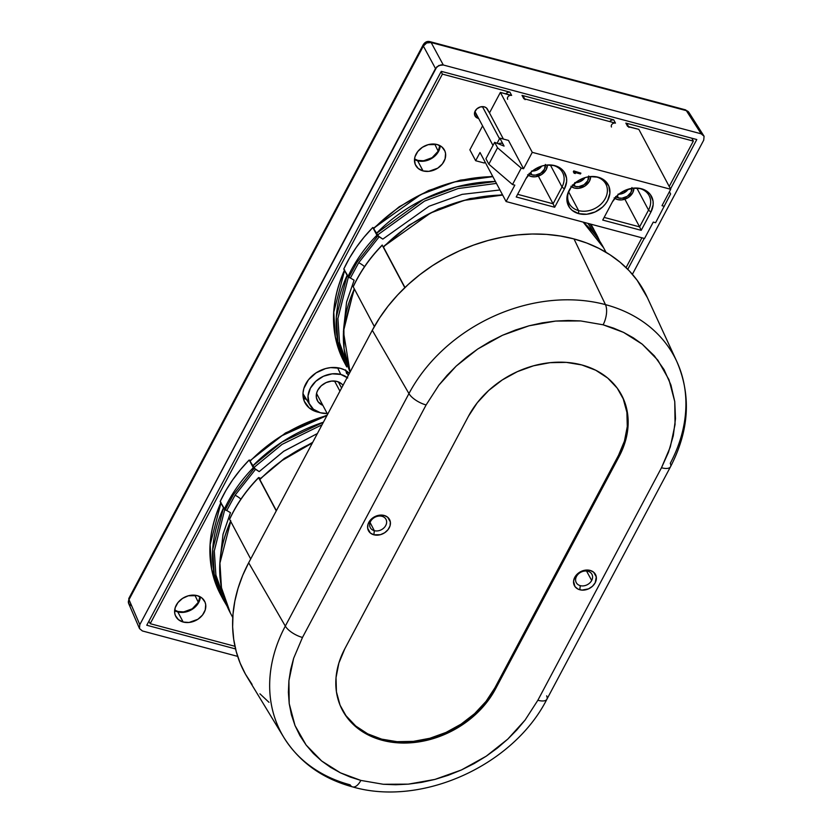 <?xml version="1.0" encoding="UTF-8"?>
<svg xmlns="http://www.w3.org/2000/svg" width="833" height="833" viewBox="0 0 833 833"><rect width="100%" height="100%" fill="white"/><g stroke="black" fill="none" stroke-linecap="round" stroke-linejoin="round"><path stroke-width="1.25" d="M250.108 460.659L281.46 435.909L326.973 415.511A141.36 111.997 152 0 0 250.056 461.211L254.034 467.428L282.137 444.343L322.048 424.778L282.064 444.385L254.034 467.428L254.596 467.813L253.18 466.719M373.736 228.159L420.811 194.578L454.401 181.958L492.855 176.638A141.36 111.997 152 0 0 373.684 228.7L377.661 234.916L424.653 201.003L458.16 188.539L496.447 183.395L457.983 188.581L424.466 201.107L377.661 234.916L378.213 235.302L376.797 234.219M590.805 224.16L593.794 229.346A141.36 111.997 152 0 0 590.805 224.16L596.366 234.167L589.993 223.942A141.36 111.997 -28 0 1 596.366 234.167A141.36 111.997 -28 0 1 599.677 241.101M253.294 467.719A141.756 112.309 152 0 0 232.553 494L233.438 494.656L254.138 468.438L249.182 459.993L250.244 460.493L249.182 459.993A141.756 112.309 152 0 0 220.151 501.56L225.16 509.952L233.438 494.656L254.138 468.438L259.188 471.613L283.886 451.142L317.383 433.535L283.522 451.392L259.188 471.613L255.679 469.166L235.052 495.229L255.679 469.166L253.294 467.719L249.182 459.993L240.435 469.687L232.636 479.923L225.858 490.575L220.151 501.56L224.264 509.296L226.784 510.525L235.052 495.229A8.757 3.145 -148 0 1 240.904 499.175A8.757 3.145 32 0 0 235.052 495.229L226.784 510.525L225.16 509.952L233.438 494.656L232.553 494A141.756 112.309 152 0 0 224.264 509.296A141.756 112.309 -28 0 1 232.553 494A141.756 112.309 -28 0 1 253.294 467.719M376.912 235.218A141.756 112.309 152 0 0 356.18 261.5L357.055 262.156L377.766 235.937L372.799 227.482L373.861 227.982L372.799 227.482A141.756 112.309 152 0 0 343.779 269.059L348.777 277.451L357.055 262.156L377.766 235.937L382.816 239.113L379.296 236.666L358.679 262.728L379.296 236.666L376.912 235.218L372.799 227.482L364.052 237.186L356.253 247.411L349.475 258.074L343.779 269.059L347.892 276.785L350.412 278.024L358.679 262.728A8.757 3.145 -148 0 1 364.521 266.675A8.757 3.145 32 0 0 358.679 262.728L350.412 278.024L348.777 277.451L357.055 262.156L356.18 261.5A141.756 112.309 152 0 0 347.892 276.785A141.756 112.309 -28 0 1 356.18 261.5A141.756 112.309 -28 0 1 376.912 235.218M323.412 422.216L281.762 442.188L252.628 466.032A141.36 111.997 -28 0 1 323.412 422.216M587.973 223.4L595.897 235.739L587.973 223.4M495.416 181.469L456.973 186.79L423.372 199.399L376.245 233.532A141.36 111.997 -28 0 1 495.416 181.469M259.781 479.183L282.158 460.462L312.396 442.927A141.36 111.997 152 0 0 259.854 479.621L276.369 510.681L259.854 479.621M383.409 246.672L430.609 212.998L464.2 200.378L502.643 195.057A141.36 111.997 152 0 0 383.482 247.12L404.973 287.531L383.482 247.12M583.183 222.119L603.592 247.755A141.36 111.997 152 0 0 583.183 222.119M439.782 145.546A15.775 12.505 -28 0 1 438.179 151.189L434.743 144.088L438.179 151.189L432.119 157.687L423.56 160.79L417.874 160.384L414.553 158.978A15.775 12.505 -28 0 0 438.179 151.189L439.782 145.546M199.92 596.667A15.775 12.505 -28 0 1 198.316 602.311L194.88 595.21L198.316 602.311L192.256 608.808L183.697 611.911L178.012 611.505L174.68 610.1A15.775 12.505 -28 0 0 198.316 602.311L199.92 596.667M440.24 145.973L439.709 148.659L436.971 153.813L429.568 159.551L420.509 161.269L414.501 159.499A16.285 12.901 152 0 0 417.656 160.79L423.049 170.921A16.285 12.901 -28 0 1 415.698 165.371A16.285 12.901 -28 0 1 419.416 149.669A16.285 12.901 -28 0 1 437.096 144.515L441.886 146.941L444.884 151.012L445.551 153.48L445.103 158.791L442.365 163.945L437.752 168.151L428.912 171.348L423.049 170.921L418.249 168.495L415.25 164.434L414.511 159.342L415.032 156.646L417.781 151.502L422.383 147.295L428.172 144.671L437.096 144.515A16.285 12.901 -28 0 1 444.447 150.075A16.285 12.901 -28 0 1 440.719 165.767A16.285 12.901 -28 0 1 423.049 170.921L417.656 160.79A16.285 12.901 152 0 0 440.251 145.806M200.368 597.094L199.847 599.781L197.109 604.935L189.695 610.672L180.646 612.39L174.638 610.62A16.285 12.901 152 0 0 177.793 611.911L183.187 622.043A16.285 12.901 -28 0 1 175.825 616.493A16.285 12.901 -28 0 1 179.553 600.791A16.285 12.901 -28 0 1 197.223 595.637L202.023 598.063L205.022 602.134L205.689 604.602L205.241 609.912L202.502 615.066L197.89 619.273L189.049 622.47L183.187 622.043L178.387 619.617L175.388 615.556L174.722 613.088L175.169 607.767L177.908 602.623L182.521 598.417L188.3 595.793L197.223 595.637A16.285 12.901 -28 0 1 204.585 601.197A16.285 12.901 -28 0 1 200.857 616.889A16.285 12.901 -28 0 1 183.187 622.043L177.793 611.911A16.285 12.901 152 0 0 200.389 596.928M303.16 397.216A26.906 21.314 152 0 0 306.7 399.767M317.134 411.939A26.906 21.314 -28 0 1 304.982 402.756A26.906 21.314 -28 0 1 311.136 376.818A26.906 21.314 -28 0 1 340.333 368.301A26.906 21.314 -28 0 1 349.391 373.34L344.602 369.914L340.333 368.301L330.639 367.613L325.588 368.561L316.04 372.892L308.418 379.838L303.899 388.345L303.025 392.791L304.253 401.204L309.21 407.92L317.134 411.939A26.906 21.314 -28 0 0 319.091 412.377L317.134 411.939M478.184 118.328A7.08 5.612 -28 0 1 474.987 115.912A7.08 5.612 -28 0 1 476.611 109.092A7.08 5.612 -28 0 1 484.296 106.843A7.08 5.612 -28 0 1 487.492 109.258A7.08 5.612 -28 0 1 487.659 109.623L489.481 112.913L486.357 107.884L484.296 106.843L480.412 106.916L476.809 108.894L474.706 112.122L474.508 114.433L476.101 117.276L478.184 118.328L474.768 111.914L478.184 118.328A7.08 5.612 -28 0 0 478.621 118.432L478.184 118.328M596.48 176.971A20.731 16.431 152 0 0 594.554 176.565A20.731 16.431 -28 0 1 596.48 176.971A20.731 16.431 -28 0 1 605.841 184.041A20.731 16.431 -28 0 1 601.093 204.033A20.731 16.431 -28 0 1 578.591 210.593L578.706 213.654A22.481 17.816 -28 0 1 569.001 190.611A22.481 17.816 -28 0 1 595.272 176.638A22.481 17.816 -28 0 1 598.104 177.179L596.48 176.971L598.104 177.179A22.481 17.816 -28 0 1 607.642 200.555A22.481 17.816 -28 0 1 578.706 213.654L578.591 210.593A20.731 16.431 -28 0 1 569.231 203.523A20.731 16.431 -28 0 1 569.335 189.976A20.731 16.431 152 0 0 578.591 210.593L568.595 191.798L578.591 210.593A20.731 16.431 152 0 0 605.279 198.514A20.731 16.431 152 0 0 596.48 176.971M347.736 377.963L340.78 374.444L337.563 367.728L340.78 374.444A23.626 18.722 -28 0 1 347.174 377.516M327.192 413.491A23.626 18.722 -28 0 1 320.403 412.772L327.192 413.491M528.226 175.19A11.735 9.298 -28 0 0 531.1 176.492L535.327 176.794L541.689 174.493L546.198 169.661L547.396 164.996A11.735 9.298 -28 0 1 531.1 176.492L527.643 174.743M614.764 198.285A11.735 9.298 -28 0 0 617.628 199.587L621.855 199.889L628.228 197.588L632.726 192.756L633.923 188.091A11.735 9.298 -28 0 1 617.628 199.587L614.171 197.838M571.5 186.738A11.735 9.298 -28 0 0 574.364 188.039L578.591 188.341L584.953 186.04L589.462 181.209L590.659 176.544A11.735 9.298 -28 0 1 574.364 188.039L570.907 186.29M343.071 385.408L341.457 383.701L337.042 381.462L331.649 381.077L326.099 382.607L321.226 385.804L317.779 390.188L316.769 392.624L316.353 397.508L318.102 401.798L322.85 405.327A14.973 11.86 -28 0 1 317.644 401.1A14.973 11.86 -28 0 1 317.779 390.188A14.973 11.86 -28 0 1 330.191 381.295A14.973 11.86 -28 0 1 343.019 385.335M545.48 165.226A9.725 7.705 -28 0 1 531.964 174.868L530.704 172.504L531.964 174.868A9.725 7.705 -28 0 1 529.486 173.722M632.008 188.31A9.725 7.705 -28 0 1 618.492 197.962L617.232 195.588L618.492 197.962A9.725 7.705 -28 0 1 616.024 196.817M588.744 176.773A9.725 7.705 -28 0 1 575.228 186.415L573.968 184.051L575.228 186.415A9.725 7.705 -28 0 1 572.75 185.27M334.554 381.045L339.926 391.146L334.554 381.045M591.68 580.476L586.526 571.011L591.68 580.476A8.871 7.028 152 0 0 587.911 571.261A8.871 7.028 -28 0 1 591.878 574.218A8.871 7.028 -28 0 1 591.68 580.476A8.871 7.028 -28 0 1 580.257 585.651L579.81 589.764A11.933 9.455 -28 0 1 574.749 577.363A11.933 9.455 -28 0 1 590.097 570.407L587.911 571.261A8.871 7.028 152 0 0 576.498 576.426A8.871 7.028 -28 0 1 587.911 571.261L590.097 570.407L593.617 572.188L596.303 576.977L595.168 582.819L592.419 586.307L588.535 588.858L581.903 590.118L577.915 589.046L574.999 586.619L573.552 581.278L574.749 577.363L579.32 572.448L585.797 570.105L590.097 570.407A11.933 9.455 -28 0 1 595.168 582.819A11.933 9.455 -28 0 1 579.81 589.764L580.257 585.651A8.871 7.028 152 0 0 591.68 580.476M374.319 530.683A8.871 7.028 -28 0 1 370.269 527.591A8.871 7.028 -28 0 1 372.372 519.074A8.871 7.028 -28 0 1 381.972 516.293A8.871 7.028 152 0 0 370.55 521.468A8.871 7.028 152 0 0 374.319 530.683L373.871 534.807A11.933 9.455 -28 0 1 368.8 522.406A11.933 9.455 -28 0 1 384.159 515.45L381.972 516.293L384.159 515.45L387.678 517.231L390.365 522.01L390.031 525.915L388.022 529.684L384.648 532.766L380.41 534.692L373.871 534.807L370.352 533.026L367.665 528.237L367.999 524.342L369.998 520.563L373.382 517.48L377.62 515.565L384.159 515.45A11.933 9.455 -28 0 1 389.219 527.851A11.933 9.455 -28 0 1 373.871 534.807L374.319 530.683A8.871 7.028 152 0 0 385.731 525.519A8.871 7.028 152 0 0 381.972 516.293A8.871 7.028 -28 0 1 385.939 519.251A8.871 7.028 -28 0 1 383.982 527.841A8.871 7.028 -28 0 1 374.319 530.683L370.081 522.52L374.319 530.683M576.498 576.426A8.871 7.028 152 0 0 580.257 585.651A8.871 7.028 -28 0 1 576.217 582.548A8.871 7.028 -28 0 1 576.498 576.426M546.635 695.847A15.171 5.998 -152 0 1 546.875 699.283A15.171 5.998 -152 0 1 537.858 700.272L525.102 720.045L516.887 729.875L507.766 739.131L497.384 748.065L486.222 756.197L474.112 763.58L461.451 769.952L448.331 775.252L434.93 779.417L421.633 782.364L408.337 784.145L395.685 784.759L383.263 784.27L360.856 780.417A15.171 7.049 104.9 0 1 352.692 786.925A15.171 7.049 -75.1 0 0 360.856 780.417L350.349 777.085L340.426 772.837L330.639 767.391L321.694 761.018L313.364 753.469L306.127 745.046L299.922 735.643L295.007 725.533L291.425 714.818L289.207 703.614L288.385 692.285L288.916 680.717L290.675 669.503L293.653 658.268L302.483 637.453A15.171 5.998 -152 0 1 285.313 626.104A152.72 121.004 152 0 0 283.459 736.799M676.969 361.866A152.72 121.004 152 0 0 605.456 304.618A152.72 121.004 -28 0 1 676.875 361.668L647.324 297.506A156.771 124.2 152 0 0 574.01 238.936L605.456 304.618A15.171 7.049 104.9 0 1 603.113 324.797L580.705 320.944L555.632 321.069L529.038 325.797L502.518 335.262L477.746 349.017L456.203 366.083L438.866 385.169L426.111 404.942L438.866 385.169L447.082 375.339L456.203 366.083L466.584 357.149L477.746 349.017L489.846 341.634L502.518 335.262L515.637 329.962L529.038 325.797L542.335 322.85L555.632 321.069L568.283 320.466L580.705 320.944L603.113 324.797A15.171 7.049 -75.1 0 0 605.456 304.618A152.72 121.004 152 0 0 408.941 393.593A15.171 5.998 28 0 0 426.111 404.942A15.171 5.998 -152 0 1 408.941 393.593A152.72 121.004 -28 0 1 605.456 304.618L574.01 238.936A156.771 124.2 152 0 0 372.289 330.274L408.941 393.593L372.289 330.274L248.671 562.785A156.771 124.2 152 0 0 247.172 677.094L283.855 737.465A152.72 121.004 -28 0 1 285.313 626.104L248.671 562.785L285.313 626.104L408.941 393.593L285.313 626.104A15.171 5.998 28 0 0 302.483 637.453L426.111 404.942L302.483 637.453L293.653 658.278L288.916 680.717L289.207 703.614L295.007 725.533L306.127 745.046L321.694 761.018L340.426 772.837L360.856 780.417L383.263 784.27L408.337 784.145L434.93 779.417L461.451 769.952L486.222 756.197L507.766 739.131L525.102 720.045L537.858 700.272A15.171 5.998 28 0 0 546.906 699.22L670.534 466.719A15.171 5.998 -152 0 1 661.485 467.761A15.171 5.998 28 0 0 670.503 466.782M346.216 715.943L355.733 726.012L367.697 733.842L381.649 739.131A87.996 69.712 152 0 0 494.875 687.86L495.51 688.964A88.059 69.774 -28 0 1 382.201 740.277L381.649 739.131L397.07 741.682L413.345 741.38L429.87 738.267L445.999 732.436L461.107 724.116L474.623 713.642L486.024 701.396L494.875 687.86L618.503 455.359L624.458 441.053L627.291 426.517L626.895 412.325L623.282 399.017M676.875 361.668A152.72 121.004 -28 0 1 670.263 463.335A15.171 5.998 -152 0 1 670.534 466.719C689.255 430.432 691.369 395.425 676.875 361.668M352.692 786.925A15.171 7.049 104.9 0 1 350.12 784.821A152.72 121.004 -28 0 1 283.855 737.465C299.339 762.101 322.246 778.584 352.598 786.904C421.842 807.01 513.43 765.454 546.906 699.22M340.759 706.811A87.996 69.712 152 0 0 381.649 739.131L382.201 740.277A88.059 69.774 -28 0 1 341.02 707.373A88.059 69.774 -28 0 1 344.831 648.751L468.458 416.25L344.831 648.751L338.875 663.068L336.032 677.614L336.428 691.817L340.051 705.145L346.736 717.067L356.253 727.147L368.228 734.977L382.201 740.277L397.622 742.828L413.918 742.536L430.453 739.412L446.592 733.581L461.721 725.251L475.247 714.766L486.659 702.511L495.51 688.964L619.138 456.463L618.503 455.359A87.996 69.712 152 0 0 619.658 391.729M468.458 416.25A88.059 69.774 -28 0 1 544.751 363.375A88.059 69.774 -28 0 1 619.981 392.249A88.059 69.774 -28 0 1 619.138 456.463L618.503 455.359L494.875 687.86L495.51 688.964L619.138 456.463L625.094 442.146L627.936 427.6L627.541 413.397L623.917 400.079L617.232 388.147L607.715 378.067L595.741 370.237L581.767 364.937L566.336 362.386L550.051 362.678L533.516 365.802L517.376 371.643L502.247 379.963L488.721 390.448L477.309 402.703L468.458 416.25M603.113 324.797L613.619 328.14L623.542 332.377L633.33 337.823L642.264 344.196L654.363 355.858L664.047 369.571L670.929 384.981L674.761 401.6L675.49 418.687L673.293 435.721L668.493 452.215L661.485 467.761L537.858 700.272L661.485 467.761L670.315 446.946L675.053 424.497L674.761 401.6L668.961 379.681L657.841 360.168L642.264 344.196L623.542 332.377L603.113 324.797M269.007 702.334L259.948 693.827M252.066 684.403L245.443 674.147L240.154 663.162L236.228 651.562L233.719 639.442L232.636 626.937L233.011 614.16L234.823 601.228L238.061 588.275L242.684 575.416L248.671 562.785L372.289 330.274L379.567 317.987L388.053 306.159L397.685 294.913L408.368 284.355L419.999 274.578L432.452 265.675L445.624 257.751L459.379 250.868L473.581 245.089L488.107 240.477L502.809 237.082L517.543 234.916L532.172 234.021L546.542 234.396L560.536 236.041L574.01 238.936L586.828 243.059L598.875 248.369L610.037 254.804L620.189 262.312L629.259 270.829L637.13 280.252L647.376 297.631M382.253 245.246L404.817 287.677L382.253 245.246A141.756 112.309 152 0 0 353.223 286.812L374.35 326.536L353.223 286.812A141.756 112.309 -28 0 1 382.253 245.246L382.243 245.037C369.852 257.761 360.168 271.631 353.202 286.635M259.021 477.611L260.552 478.34L258.626 477.746A141.756 112.309 152 0 0 229.606 519.323L250.691 558.974L229.606 519.323A141.756 112.309 -28 0 1 258.626 477.746L276.254 510.9L258.626 477.746M354.348 288.936A141.36 111.997 152 0 0 350.058 372.091L344.081 348.871L343.873 326.651L354.348 288.936M230.731 521.437A141.36 111.997 152 0 0 230.366 613.026L221.463 587.723L219.933 563.098L230.731 521.437M575.561 182.646A9.725 7.705 152 0 0 584.995 177.627L580.174 181.604L574.76 182.625M618.825 194.193A9.725 7.705 152 0 0 628.269 189.174L623.438 193.152L618.034 194.172M532.297 171.109A9.725 7.705 152 0 0 541.731 166.079L536.91 170.057L531.496 171.077M572.365 184.968L575.228 186.415L578.727 186.665L584.016 184.759L587.744 180.751L588.671 175.992M615.629 196.515L618.492 197.962L622.001 198.212L627.28 196.307L631.008 192.298L631.935 187.54M529.101 173.42L531.964 174.868L535.463 175.117L540.752 173.212L544.48 169.203L545.407 164.445M348.288 367.374L339.541 342.717L337.896 318.55L348.329 277.222L337.906 318.31L339.51 342.53L348.288 367.374M354.108 280.19L346.601 302.004L343.8 327.4L346.59 302.046L354.108 280.19L350.412 278.024L354.108 280.19M499.946 189.976L462.18 194.36L429.078 206.23L382.816 239.113M340.78 374.444L332.263 373.84L323.496 376.235L315.811 381.285L310.376 388.209L308.012 395.956L309.085 403.339L313.437 409.242L320.403 412.772A23.626 18.722 -28 0 1 310.147 405.442A23.626 18.722 -28 0 1 314.759 382.295A23.626 18.722 -28 0 1 340.78 374.444M224.671 599.875L215.914 575.218L214.268 551.05L224.702 509.723L214.289 550.811L215.882 575.03L224.671 599.875M220.183 559.911L222.973 534.547L230.481 512.691L223.088 534.036L220.162 558.828M230.481 512.691L226.784 510.525L230.481 512.691M485.92 158.728L494.646 142.328L504.08 146.098L499.821 138.101L497.062 143.297L499.821 138.101L508.474 140.413L499.821 138.101L504.08 146.098L494.646 142.328L485.92 158.728L488.825 164.184L497.54 147.774L494.646 142.328L497.54 147.774L521.229 168.12L523.541 168.745L508.474 140.413L523.541 168.745L521.229 168.12L497.54 147.774L488.825 164.184L512.503 184.53L514.825 185.145L506.1 201.544L480.016 152.512L475.653 160.717L484.306 163.029L484.962 161.8L484.306 163.029L475.653 160.717L469.864 149.825L475.653 160.717L480.016 152.512L506.1 201.544L644.544 238.498L506.1 201.544L514.825 185.145L512.503 184.53L521.229 168.12L512.503 184.53L488.825 164.184L485.92 158.728M347.122 275.338L336.324 316.998L337.854 341.634L346.757 366.926A141.36 111.997 -28 0 1 347.122 275.338M220.984 502.299C206.313 535.369 206.178 566.138 220.568 594.606L211.665 569.314L210.135 544.678L220.932 503.017A141.36 111.997 152 0 0 220.568 594.606L223.14 599.437A141.36 111.997 -28 0 1 223.494 507.838L212.707 549.499L214.227 574.135L223.14 599.437L227.034 606.06M499.498 138.715L482.432 106.624L499.498 138.715M498.228 143.755A5.06 4.009 -28 0 1 501.966 143.359M574.135 173.202L575.311 173.514L574.718 172.421L580.466 173.951L580.893 173.139L573.979 171.286L574.135 173.202L573.333 171.723L573.77 170.911L573.333 171.723L573.77 170.911L580.893 173.139L573.77 170.911L580.893 173.139L580.466 173.951L574.718 172.421L575.311 173.514L574.718 172.421L575.311 173.514L574.135 173.202M637.818 188.112A20.731 16.431 -28 0 1 649.105 195.588A20.731 16.431 -28 0 1 648.543 210.062L636.829 188.039L648.543 210.062L639.598 226.878L624.885 199.222L639.598 226.878L604.144 217.413L639.598 226.878L641.212 230.335L650.906 212.103L648.543 210.062A20.731 16.431 152 0 0 637.818 188.112M551.29 165.017A20.731 16.431 -28 0 1 562.577 172.504A20.731 16.431 -28 0 1 562.015 186.967L550.301 164.944L562.015 186.967L553.07 203.783L538.357 176.127L553.07 203.783L517.616 194.318L553.07 203.783L554.684 207.24L564.378 189.008L562.015 186.967A20.731 16.431 152 0 0 551.29 165.017M669.42 191.725L670.607 193.964L655.592 222.713L670.607 193.964L669.42 191.725M344.56 270.517A141.36 111.997 152 0 0 344.196 362.105L335.293 336.803L333.762 312.177L344.56 270.517M373.684 228.7L376.245 233.532M348.912 372.882A26.906 21.314 152 0 1 349.048 373.996L348.923 372.965M345.643 369.883L346.653 373.59M250.056 461.211L252.628 466.032M507.651 99.294A3.03 2.405 -28 0 1 508.349 96.368A3.03 2.405 -28 0 1 511.639 95.41L500.383 92.401L489.481 112.913L503.392 139.049L489.481 112.913L500.383 92.401L510.546 95.326M612.432 201.825A22.481 17.816 -28 0 1 638.536 188.185A22.481 17.816 -28 0 1 650.906 212.103L648.543 210.062L639.598 226.878L641.212 230.335L602.738 220.068L641.212 230.335L650.906 212.103L653.155 204.731L653.051 201.097L650.417 194.651L647.991 192.079L641.368 188.727L633.267 188.154L624.927 190.434L617.607 195.245L612.432 201.825L602.738 220.068L612.432 201.825M525.904 178.741A22.481 17.816 -28 0 1 552.008 165.09A22.481 17.816 -28 0 1 564.378 189.008L562.015 186.967L553.07 203.783L554.684 207.24L516.21 196.973L554.684 207.24L564.378 189.008L566.627 181.636L566.523 178.012L563.889 171.556L561.463 168.984L554.84 165.632L546.74 165.059L542.512 165.861L534.536 169.474L531.079 172.15L525.904 178.741L516.21 196.973L525.904 178.741M469.864 149.825L482.588 125.887L469.864 149.825M661.996 205.689L664.307 206.313L661.996 205.689L670.711 189.289L532.266 152.335L523.541 168.745L532.266 152.335L670.711 189.289L661.996 205.689M653.27 222.099L655.592 222.713L653.27 222.099L644.544 238.498L653.27 222.099M524.644 99.096L523.749 98.638A3.03 2.405 -28 0 1 525.123 99.679L523.384 96.409A3.03 2.405 152 0 0 522.01 95.368L613.734 119.848A3.03 2.405 152 0 0 609.829 121.618L611.516 120.077L613.734 119.848L522.01 95.368L523.749 98.638L615.472 123.117L613.734 119.848L615.472 123.117L614.379 123.045M611.484 127.001A3.03 2.405 -28 0 1 612.182 124.075A3.03 2.405 -28 0 1 615.472 123.117L523.749 98.638L522.01 95.368L523.468 96.586M628.478 126.803L638.838 129.354L670.711 189.289L638.838 129.354L627.593 126.356A3.03 2.405 -28 0 1 628.957 127.387L627.218 124.117A3.03 2.405 152 0 0 625.854 123.086L627.593 126.356L625.854 123.086L627.301 124.294M509.9 92.14A3.03 2.405 152 0 0 505.995 93.9L507.682 92.369L509.9 92.14L442.406 74.127L150.2 623.678L234.948 646.293L150.2 623.678L442.406 74.127L441.094 71.659L442.406 74.127L509.9 92.14L511.639 95.41L509.9 92.14M500.383 92.401L532.266 152.335L500.383 92.401M578.706 213.654L572.084 210.301L569.657 207.729L567.023 201.284L567.648 193.943L571.428 186.821L577.8 181.021L585.776 177.398L590.003 176.606L598.104 177.179L604.727 180.532L608.861 186.155L609.891 193.183L607.642 200.555L605.383 204.012L602.467 207.136L595.158 211.946L586.807 214.227L578.706 213.654M626.072 267.601L641.92 237.801L626.072 267.601M669.211 186.467L693.337 141.1L625.854 123.086L693.337 141.1L691.807 138.205L693.337 141.1L669.211 186.467M148.899 621.21L150.2 623.678L148.899 621.21M146.754 625.239L235.552 648.928L146.754 625.239L441.271 71.336L146.754 625.239M696.794 139.538L441.271 71.336L696.794 139.538L670.523 188.935L696.794 139.538M627.79 269.309L644.221 238.415L627.79 269.309M139.475 628.53L139.809 624.646L129 599.656A6.07 4.821 156.6 0 0 128.678 603.561L129 599.656A6.07 2.395 -152 0 1 128.896 598.302L128.896 598.302A6.07 2.395 28 0 0 129 599.656L139.809 624.646L139.475 628.53L142.381 630.956L139.507 628.603L128.678 603.561L128.896 598.302L423.237 44.722C425.059 41.921 427.36 40.911 430.161 41.702A6.07 2.822 104.9 0 1 431.15 42.535A6.07 4.988 151.6 0 0 423.351 46.065L435.503 68.535L438.866 65.463L443.302 64.995L431.15 42.535A6.07 2.822 -75.1 0 0 430.161 41.702L685.361 109.81L688.901 112.403A6.07 4.79 147.4 0 0 686.35 110.643L701.167 133.821L704.072 136.237L703.739 140.121L704.072 136.237L701.167 133.821L443.302 64.995L441.115 64.839L436.898 66.755L139.809 624.646L435.503 68.535L423.351 46.065L129 599.656L423.351 46.065L426.694 42.952L431.15 42.535L443.302 64.995L701.167 133.821L686.35 110.643L431.15 42.535L686.34 110.643L688.901 112.403L704.072 136.237M142.381 630.956L237.665 656.383L142.381 630.956M632.393 274.307L703.739 140.121L632.393 274.307M131.572 605.955L128.657 603.488M423.143 44.972L423.737 44.253L423.351 46.065A6.07 2.395 -152 0 1 423.237 44.722M684.362 109.904L686.35 110.643A6.07 2.822 -75.1 0 0 685.361 109.81M250.015 460.722L285.521 432.941L327.234 415.021M373.642 228.211L399.153 206.823L428.631 190.476L460.41 180.115L492.678 176.325M599.687 241.122L596.366 234.167M259.813 479.142L284.386 458.389L312.719 442.323M383.44 246.63L408.951 225.243L438.429 208.896L470.208 198.535L502.476 194.745M583.287 222.151L603.592 247.755L605.997 252.284M346.049 370.727L348.246 375.496M341.592 388.011L338.333 381.878M619.981 392.249L619.335 391.198M230.783 520.719C216.111 553.789 215.976 584.558 230.366 613.026L232.771 617.545M350.058 372.101L343.404 331.461L354.202 288.655M316.54 393.468L327.619 414.293M229.575 519.146C236.541 504.132 246.224 490.273 258.605 477.548M302.973 393.645L310.147 405.442M474.935 111.497L492.99 145.442M344.612 269.798C329.941 302.858 329.806 333.627 344.196 362.105L346.757 366.926"/></g></svg>
